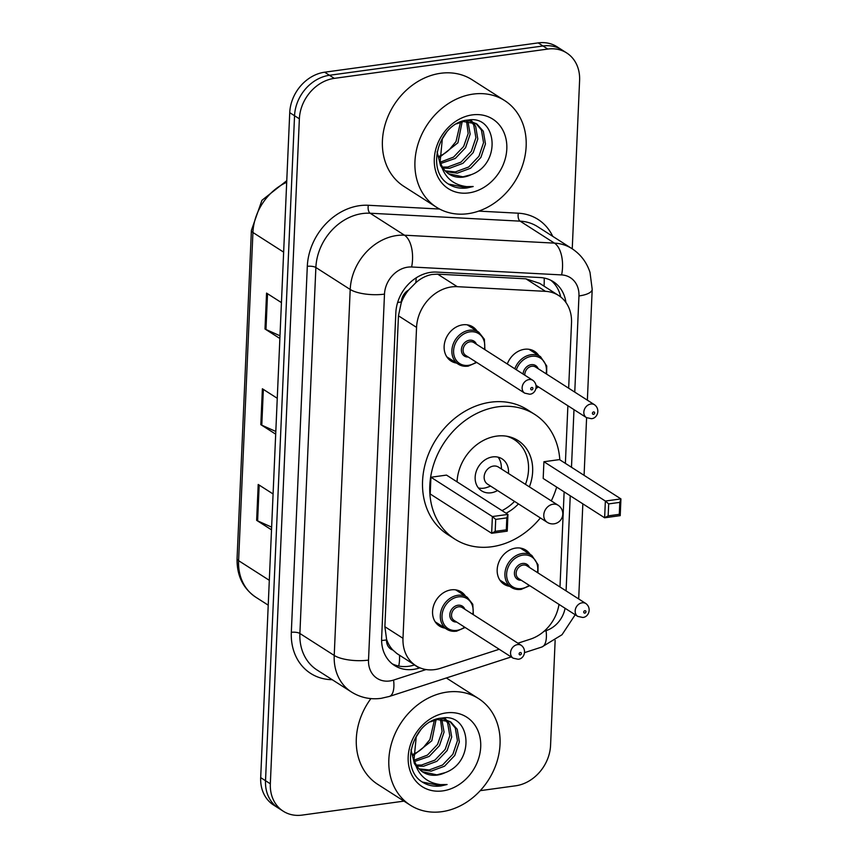 <?xml version="1.0" encoding="UTF-8"?>
<svg xmlns="http://www.w3.org/2000/svg" width="858" height="858" viewBox="0 0 858 858"><rect width="100%" height="100%" fill="white"/><g stroke="black" fill="none" stroke-linecap="round" stroke-linejoin="round"><path stroke-width="1.29" d="M509.641 586.325A20.249 16.71 -57.4 0 1 504.054 584.266A20.249 16.71 -57.4 0 1 498.262 563.76A20.249 16.71 -57.4 0 1 515.808 548.069A20.249 16.71 -57.4 0 1 525.89 550.139A20.249 16.71 -57.4 0 1 530.105 554.343M507.293 363.974A20.249 16.71 -57.4 0 1 524.485 349.292A20.249 16.71 -57.4 0 1 534.566 351.362A20.249 16.71 -57.4 0 1 538.781 355.566M445.023 628.131A20.249 16.71 -57.4 0 1 439.446 626.061A20.249 16.71 -57.4 0 1 433.644 605.555A20.249 16.71 -57.4 0 1 451.201 589.864A20.249 16.71 -57.4 0 1 461.272 591.934A20.249 16.71 -57.4 0 1 465.497 596.138M456.595 363.095A20.249 16.71 -57.4 0 1 451.018 361.025A20.249 16.71 -57.4 0 1 445.216 340.519A20.249 16.71 -57.4 0 1 462.773 324.828A20.249 16.71 -57.4 0 1 472.844 326.909A20.249 16.71 -57.4 0 1 477.059 331.102M568.661 388.202L571.514 322.898A37.977 31.328 122.6 0 0 558.612 295.484L539.682 283.365L525.9 278.818L437.677 274.152L432.024 274.474C426.19 275.579 420.774 278.324 415.787 282.722L408.569 290.058A12.656 10.446 122.6 0 0 401.308 302.005A37.977 12.334 -177.5 0 1 397.651 302.434M558.612 295.484A37.977 31.328 122.6 0 0 545.484 291.345L457.26 286.679A37.977 31.328 122.6 0 0 451.49 286.926A37.977 31.328 122.6 0 0 416.559 327.391L402.992 638.309A37.977 31.328 122.6 0 0 415.883 665.711A37.977 31.328 122.6 0 0 440.594 668.264L499.206 649.27M392.857 650.032A37.977 31.328 -57.4 0 1 386.583 639.317L386.55 639.95A12.656 10.446 122.6 0 0 392.857 650.032L396.932 653.571L415.883 665.711M401.308 302.005L401.276 302.638A37.977 31.328 -57.4 0 1 408.569 290.058M401.276 302.638L398.455 315.798L384.877 626.715L386.583 639.317M559.984 586.979L564.135 491.881M565.379 463.363L567.889 405.748M517.921 643.2L530.298 639.189A37.977 31.328 122.6 0 0 558.987 604.375M565.937 302.499A37.977 31.328 122.6 0 0 553.335 281.703A37.977 31.328 122.6 0 0 540.197 277.552L436.54 272.083A37.977 31.328 122.6 0 0 430.77 272.329A37.977 31.328 122.6 0 0 395.838 312.784L381.638 638.084A37.977 31.328 122.6 0 0 394.53 665.497A37.977 31.328 122.6 0 0 419.251 668.05L419.927 667.824M403.957 801.125L302.134 815.1A37.977 31.328 -57.4 0 1 283.237 811.207A37.977 31.328 -57.4 0 1 270.334 783.794L299.367 118.822A37.977 31.328 -57.4 0 1 334.298 78.368L547.801 49.067A37.977 31.328 -57.4 0 1 566.709 52.96A37.977 31.328 -57.4 0 1 579.6 80.373L572.243 248.831M555.147 640.39L550.568 745.345A37.977 31.328 -57.4 0 1 515.637 785.799L480.244 790.658M283.237 811.207L273.595 805.04A37.977 31.328 -57.4 0 1 260.693 777.627L289.736 112.655A37.977 31.328 -57.4 0 1 324.656 72.201L538.17 42.9L542.985 45.978A37.977 31.328 -57.4 0 1 561.883 49.871A37.977 31.328 -57.4 0 0 542.985 45.978L329.472 75.279L542.985 45.978L547.801 49.067M289.736 112.655L294.551 115.744A37.977 31.328 -57.4 0 1 329.472 75.279A37.977 31.328 -57.4 0 0 294.551 115.744L265.519 780.716L294.551 115.744L299.367 118.822M278.41 808.129A37.977 31.328 -57.4 0 1 265.519 780.716A37.977 31.328 -57.4 0 0 278.41 808.129M414.618 664.907L414.425 664.961A37.977 31.328 -57.4 0 1 392.213 663.824M550.836 280.287A37.977 31.328 -57.4 0 1 560.692 296.965M271.632 527.144L257.614 520.849A10.124 3.293 -177.5 0 1 256.639 520.334L271.514 529.847M273.08 493.972L258.204 484.459L256.639 520.334M279.987 335.789L265.969 329.493A10.124 3.293 -177.5 0 1 264.993 328.979L279.869 338.492M281.435 302.606L266.559 293.093L264.993 328.979M275.815 431.467L261.787 425.171A10.124 3.293 -177.5 0 1 260.821 424.656L275.697 434.169M277.263 398.294L262.387 388.771L260.821 424.656M538.17 42.9A37.977 31.328 -57.4 0 1 557.067 46.793L566.709 52.96M467.942 213.696A63.288 52.22 -57.4 0 1 436.443 207.207A63.288 52.22 -57.4 0 1 418.329 143.136A63.288 52.22 -57.4 0 1 473.166 94.09A63.288 52.22 -57.4 0 1 504.654 100.579A63.288 52.22 -57.4 0 1 522.779 164.65A63.288 52.22 -57.4 0 1 467.942 213.696M436.443 207.207L403.914 186.401A63.288 52.22 -57.4 0 1 385.8 122.329A63.288 52.22 -57.4 0 1 440.637 73.284A63.288 52.22 -57.4 0 1 472.125 79.773L504.654 100.579M445.216 170.871L455.319 171.943L468.683 166.999L478.957 156.253L483.547 142.675L481.413 130.03L475.933 123.413M445.999 171.675L457.228 173.166L470.602 168.232L480.866 157.475L485.467 143.908L483.322 131.253L476.909 123.992L467.513 120.131M476.909 123.992L463.417 121.536L456.628 123.82M442.438 167.042L447.672 167.053L461.036 162.108L471.31 151.362L475.9 137.784L473.766 125.139L471.61 121.739M470.849 120.839L469.959 119.927M443.071 168.093L449.581 168.275L462.945 163.331L473.219 152.585L477.809 139.007L475.675 126.362L472.758 122.061M471.943 121.225L470.431 119.916M440.379 162.119L453.56 157.1L463.652 146.461L468.178 133.537L466.57 121.225M440.819 163.47L455.298 158.44L465.572 147.683L470.163 134.116L467.91 121.235M460.521 122.244L456.006 141.57L449.656 149.271A28.614 23.606 -57.4 0 1 439.167 156.242M439.328 157.475L457.915 142.793L462.151 121.793M437.097 151.812L440.519 165.487L441.613 167.246M448.562 173.788L462.966 176.834L471.256 174.646C501.93 163.749 496.921 114.618 468.082 120.066C439.403 121.675 424.571 170.109 448.734 184.234C454.204 187.602 460.338 188.835 467.127 187.945L473.187 186.518L466.666 186.615C452.187 184.76 443.35 176.33 440.165 161.325A28.614 23.606 -57.4 0 0 449.109 174.142A28.614 23.606 -57.4 0 0 463.352 177.08A28.614 23.606 -57.4 0 0 471.256 174.646M446.814 131.832L442.331 138.867L440.165 161.325M472.254 114.897A41.27 34.052 -57.4 0 1 506.81 148.917A41.27 34.052 -57.4 0 1 468.854 192.889A41.27 34.052 -57.4 0 1 434.298 158.869A41.27 34.052 -57.4 0 1 472.254 114.897M448.455 184.041L466.913 187.816L473.187 186.518M540.368 517.932A74.045 61.1 -57.4 0 1 491.795 546.75A74.045 61.1 -57.4 0 1 454.944 539.167A74.045 61.1 -57.4 0 1 433.74 464.199A74.045 61.1 -57.4 0 1 497.897 406.821A74.045 61.1 -57.4 0 1 534.749 414.414A74.045 61.1 -57.4 0 1 559.813 459.802M454.944 539.167L447.715 534.545A74.045 61.1 -57.4 0 1 426.512 459.577A74.045 61.1 -57.4 0 1 490.669 402.198A74.045 61.1 -57.4 0 1 527.52 409.792L534.749 414.414M457.046 481.842A43.039 35.51 -57.4 0 1 496.621 436.121A43.039 35.51 -57.4 0 1 518.039 440.54A43.039 35.51 -57.4 0 1 529.375 486.861M518.457 503.914A43.039 35.51 -57.4 0 1 506.102 513.223M495.709 519.401L495.184 531.359L506.306 529.836L506.821 517.878L495.709 519.401L492.385 516.548L507.947 514.414L446.503 475.096L430.941 477.241L430.201 493.983L491.645 533.29L492.385 516.548L430.941 477.241M556.66 487.097A74.045 61.1 -57.4 0 1 551.286 500.879M608.687 503.903L608.161 515.862L619.283 514.328L619.808 502.37L608.687 503.903L605.362 501.04L620.935 498.906L559.491 459.598L543.918 461.733L543.189 478.474L604.633 517.782L605.362 501.04L543.918 461.733M506.821 517.878L507.947 514.414L507.217 531.156L491.645 533.29L495.184 531.359M619.808 502.37L620.935 498.906L620.205 515.647L604.633 517.782L608.161 515.862M619.283 514.328L620.205 515.647M506.306 529.836L507.217 531.156M508.451 473.477A18.983 15.669 122.6 0 0 502.069 458.869A18.983 15.669 122.6 0 0 492.621 456.917A18.983 15.669 122.6 0 0 476.169 471.632A18.983 15.669 122.6 0 0 481.606 490.851A18.983 15.669 122.6 0 0 491.055 492.803A18.983 15.669 122.6 0 0 497.543 490.529M506.563 436.196A41.774 34.47 -57.4 0 1 514.35 439.671A41.774 34.47 -57.4 0 1 525.461 484.352M514.543 501.415A41.774 34.47 -57.4 0 1 502.005 510.607M558.129 505.255L498.498 467.106A10.124 8.355 122.6 0 0 493.457 466.066A10.124 8.355 122.6 0 0 484.684 473.916A10.124 8.355 122.6 0 0 487.58 484.159L547.222 522.318A10.124 10.124 0 0 0 562.794 514.232A10.124 10.124 0 0 0 558.129 505.255A10.124 8.355 122.6 0 0 553.099 504.214A10.124 8.355 122.6 0 0 543.779 515.004A10.124 8.355 122.6 0 0 547.222 522.318M478.378 487.934A18.983 15.669 122.6 0 0 483.826 488.181A18.983 15.669 122.6 0 0 487.247 487.333L490.637 486.111M501.555 469.058L501.233 465.476A18.983 15.669 122.6 0 0 498.058 457.164M441.827 811.689A63.288 52.22 -57.4 0 1 410.339 805.201A63.288 52.22 -57.4 0 1 392.213 741.14A63.288 52.22 -57.4 0 1 447.05 692.095A63.288 52.22 -57.4 0 1 478.549 698.584A63.288 52.22 -57.4 0 1 496.664 762.655A63.288 52.22 -57.4 0 1 441.827 811.689M410.339 805.201L377.81 784.394A63.288 52.22 -57.4 0 1 370.913 698.594M419.101 768.865L429.214 769.937L442.578 765.004L452.852 754.246L457.443 740.679L455.298 728.034L449.828 721.406M419.894 769.68L431.124 771.16L444.487 766.226L454.761 755.469L459.352 741.902L457.217 729.257L450.804 721.986L441.409 718.125M450.804 721.986L437.312 719.54L430.523 721.814M416.334 765.036L421.557 765.046L434.931 760.102L445.195 749.356L449.796 735.778L447.651 723.133L445.506 719.744M444.734 718.832L443.854 717.932M416.967 766.087L423.477 766.269L436.84 761.336L447.115 750.578L451.705 737.011L449.56 724.356L446.643 720.055M445.838 719.219L444.326 717.921M414.264 760.113L427.445 755.094L437.548 744.465L442.074 731.531L440.454 719.219M414.704 761.464L429.193 756.434L439.457 745.688L444.058 732.11L441.795 719.229M434.405 720.237L429.901 739.564L423.541 747.275A28.614 23.606 -57.4 0 1 413.063 754.236M413.213 755.469L431.81 740.786L436.046 719.798M410.993 749.817L414.403 763.491L415.508 765.239M422.458 771.782L436.861 774.838L445.141 772.65C475.825 761.754 470.806 712.623 441.977 718.06C413.299 719.669 398.466 768.103 422.629 782.239C428.099 785.596 434.223 786.829 441.023 785.949L447.082 784.512L440.562 784.62C426.083 782.764 417.245 774.324 414.049 759.319A28.614 23.606 -57.4 0 0 422.994 772.146A28.614 23.606 -57.4 0 0 437.237 775.074A28.614 23.606 -57.4 0 0 445.141 772.65M420.71 729.826L416.227 736.861L414.049 759.319M446.149 712.901A41.27 34.052 -57.4 0 1 480.705 746.921A41.27 34.052 -57.4 0 1 442.739 790.894A41.27 34.052 -57.4 0 1 408.183 756.874A41.27 34.052 -57.4 0 1 446.149 712.901M422.351 782.035L440.808 785.81L447.082 784.512M437.677 274.152L457.26 286.679M398.702 666.033A37.977 15.144 -108 0 0 399.528 655.255M544.036 286.154A37.977 19.423 -87 0 0 544.176 278.046M415.787 282.722A37.977 19.423 -87 0 0 416.205 277.831M386.55 639.95A37.977 12.334 -177.5 0 1 381.606 640.486M398.455 315.798L416.559 327.391M525.9 278.818L545.484 291.345M384.877 626.715L402.992 638.309M574.763 392.106L578.957 295.946A25.311 20.892 122.6 0 0 561.615 274.914L411.625 266.988A25.311 20.892 122.6 0 0 407.775 267.16A25.311 20.892 122.6 0 0 384.491 294.122L368.522 660.102A25.311 20.892 122.6 0 0 389.714 680.973A25.311 20.892 122.6 0 0 393.586 680.072L426.061 669.551M368.522 660.102A25.311 8.226 2.5 0 1 334.223 655.448L350.203 289.468A50.633 41.774 -57.4 0 1 396.782 235.532A50.633 41.774 -57.4 0 1 404.472 235.199L370.13 213.224A50.633 41.774 122.6 0 0 362.441 213.556A50.633 41.774 122.6 0 0 315.873 267.503L299.892 633.483A50.633 41.774 122.6 0 0 317.085 670.023L351.426 691.988A50.633 41.774 -57.4 0 1 334.223 655.448L299.892 633.483A6.328 2.059 -177.5 0 0 291.323 632.314L307.303 266.345A6.328 2.059 -177.5 0 1 315.873 267.503L350.203 289.468A25.311 8.226 2.5 0 0 384.491 294.122M351.426 691.988C360.478 697.629 370.366 699.742 381.102 698.348L389.35 696.449A25.311 10.092 -108 0 0 393.586 680.072M307.303 266.345A56.96 46.997 -57.4 0 1 359.684 205.652A56.96 46.997 -57.4 0 1 368.339 205.276L439.607 209.041M478.689 211.111L518.329 213.202A56.96 46.997 -57.4 0 1 552.745 236.358M332.207 679.697A56.96 46.997 -57.4 0 1 291.323 632.314M334.298 78.368L324.656 72.201M270.334 783.794L260.693 777.627M411.625 266.988A25.311 12.956 -87 0 0 404.472 235.199L554.45 243.125L520.12 221.149L370.13 213.224A6.328 3.239 93 0 1 368.339 205.276M561.615 274.914A25.311 12.956 -87 0 0 554.45 243.125A50.633 41.774 -57.4 0 1 571.954 248.638L537.623 226.673A50.633 41.774 122.6 0 0 520.12 221.149A6.328 3.239 93 0 1 518.329 213.202M544.015 631.306L546.074 630.641A25.311 20.892 122.6 0 0 565.068 608.268M566.087 590.883L570.238 495.785M571.482 467.267L573.991 409.652M524.603 652.606L541.838 647.018A25.311 10.092 -108 0 0 546.074 630.641M578.539 598.852A25.311 8.226 2.5 0 0 578.732 597.962L582.839 503.839M578.957 295.946A25.311 8.226 2.5 0 0 592.202 289.35L590.014 272.447C586.733 262.334 580.716 254.397 571.954 248.638M414.425 664.961L419.251 668.05M286.69 182.282A50.633 41.774 122.6 0 0 252.928 232.486L238.599 560.671A50.633 41.774 122.6 0 0 255.791 597.211C242.975 588.406 236.744 575.525 237.065 558.59A12.656 4.108 2.5 0 0 238.599 560.671L269.315 580.319M283.644 252.145L252.928 232.486A12.656 4.108 -177.5 0 1 251.394 230.405L261.947 200.3L286.765 180.684M261.787 425.171L263.352 389.393M265.969 329.493L267.535 293.715M257.614 520.849L259.18 485.07M467.771 366.141A18.983 15.669 -57.4 0 1 458.322 364.2A18.983 15.669 -57.4 0 1 452.895 344.98A18.983 15.669 -57.4 0 1 469.347 330.266A18.983 15.669 -57.4 0 1 478.796 332.207L484.362 339.253L484.92 349.656M484.384 349.313A17.718 14.618 122.6 0 0 469.894 331.842A17.718 14.618 122.6 0 0 453.592 350.729A17.718 14.618 122.6 0 0 468.436 365.336A17.718 14.618 122.6 0 0 476.201 362.108M468.243 357.014A8.859 7.314 -57.4 0 1 461.4 349.356A8.859 7.314 -57.4 0 1 469.53 340.218A8.859 7.314 -57.4 0 1 476.426 344.219M532.893 380.351L473.852 342.578A7.593 6.263 122.6 0 0 470.077 341.795A7.593 6.263 122.6 0 0 463.492 347.683A7.593 6.263 122.6 0 0 465.669 355.373L524.71 393.146A7.593 6.263 -57.4 0 1 522.533 385.457A7.593 6.263 -57.4 0 1 529.107 379.568A7.593 6.263 -57.4 0 1 532.893 380.351C539.017 385.124 535.51 394.165 529.611 394.208L524.71 393.146M531.756 389.864A1.266 1.04 122.6 0 0 531.863 387.473A1.266 1.04 122.6 0 0 531.756 389.864M456.209 631.177A18.983 15.669 -57.4 0 1 446.761 629.236A18.983 15.669 -57.4 0 1 441.323 610.006A18.983 15.669 -57.4 0 1 457.775 595.302A18.983 15.669 -57.4 0 1 467.224 597.243L472.79 604.279L473.348 614.693M472.812 614.349A17.718 14.618 122.6 0 0 458.322 596.878A17.718 14.618 122.6 0 0 442.02 615.765A17.718 14.618 122.6 0 0 456.864 630.373A17.718 14.618 122.6 0 0 464.628 627.144M456.671 622.05A8.859 7.314 -57.4 0 1 449.828 614.392A8.859 7.314 -57.4 0 1 457.957 605.255A8.859 7.314 -57.4 0 1 464.854 609.255M521.321 645.377L462.29 607.614A7.593 6.263 122.6 0 0 458.504 606.831A7.593 6.263 122.6 0 0 451.93 612.719A7.593 6.263 122.6 0 0 454.096 620.409L513.138 658.172A7.593 6.263 -57.4 0 1 510.96 650.482A7.593 6.263 -57.4 0 1 517.546 644.605A7.593 6.263 -57.4 0 1 521.321 645.377C527.445 650.16 523.938 659.201 518.039 659.244L513.138 658.172M520.184 654.901A1.266 1.04 122.6 0 0 520.291 652.509A1.266 1.04 122.6 0 0 520.184 654.901M514.832 368.79A18.983 15.669 -57.4 0 1 531.059 354.729A18.983 15.669 -57.4 0 1 540.508 356.671L528.978 349.303M546.096 373.777A17.718 14.618 122.6 0 0 531.606 356.306A17.718 14.618 122.6 0 0 516.344 369.766M523.101 374.077A8.859 7.314 -57.4 0 1 531.241 364.682A8.859 7.314 -57.4 0 1 538.148 368.683M594.605 404.804C600.739 409.502 597.243 418.618 591.323 418.672L586.422 417.599A7.593 6.263 -57.4 0 1 584.244 409.909A7.593 6.263 -57.4 0 1 590.83 404.032A7.593 6.263 -57.4 0 1 594.605 404.804L535.574 367.042A7.593 6.263 122.6 0 0 531.799 366.259A7.593 6.263 122.6 0 0 524.817 375.182M593.575 411.937A1.266 1.04 122.6 0 0 593.479 414.328A1.266 1.04 122.6 0 0 593.575 411.937M536.153 387.709A17.718 14.618 122.6 0 0 537.912 386.572M520.817 589.382A18.983 15.669 -57.4 0 1 511.368 587.43A18.983 15.669 -57.4 0 1 505.93 568.21A18.983 15.669 -57.4 0 1 522.383 553.496A18.983 15.669 -57.4 0 1 531.831 555.448L520.302 548.069M537.419 572.543A17.718 14.618 122.6 0 0 522.93 555.083A17.718 14.618 122.6 0 0 506.628 573.959A17.718 14.618 122.6 0 0 521.471 588.567A17.718 14.618 122.6 0 0 529.236 585.338M521.278 580.255A8.859 7.314 -57.4 0 1 514.435 572.597A8.859 7.314 -57.4 0 1 522.565 563.459A8.859 7.314 -57.4 0 1 529.461 567.46M526.898 565.819A7.593 6.263 122.6 0 0 523.112 565.036A7.593 6.263 122.6 0 0 516.537 570.924A7.593 6.263 122.6 0 0 518.704 578.614L577.745 616.376A7.593 6.263 -57.4 0 1 575.568 608.687A7.593 6.263 -57.4 0 1 582.153 602.799A7.593 6.263 -57.4 0 1 585.928 603.582L526.898 565.819M584.899 610.714A1.266 1.04 122.6 0 0 584.802 613.105A1.266 1.04 122.6 0 0 584.899 610.714M541.838 647.018L562.022 634.727L575.203 614.746M578.678 598.938L578.732 597.962M584.084 475.332L586.604 417.717M587.365 400.171L592.202 289.35M389.35 696.449L511.207 656.949M237.065 558.59L251.394 230.405M255.791 597.211L268.232 605.169M514.35 439.671L510.156 436.99M478.549 698.584L446.342 677.97M476.737 362.451L467.996 366.205L458.322 364.2L446.804 356.831M478.796 332.207L467.267 324.839M465.165 627.488L456.424 631.231L446.761 629.236L435.231 621.857M467.224 597.243L455.695 589.875M586.422 417.599L536.164 385.446M535.971 388.535L538.449 386.915M546.632 374.12L546.739 365.991L540.508 356.671M499.839 580.062L511.368 587.43L521.042 589.435L529.772 585.692M577.745 616.376L582.646 617.449C588.567 617.385 592.063 608.268 585.928 603.582M537.955 572.887L538.063 564.768L531.831 555.448"/></g></svg>
